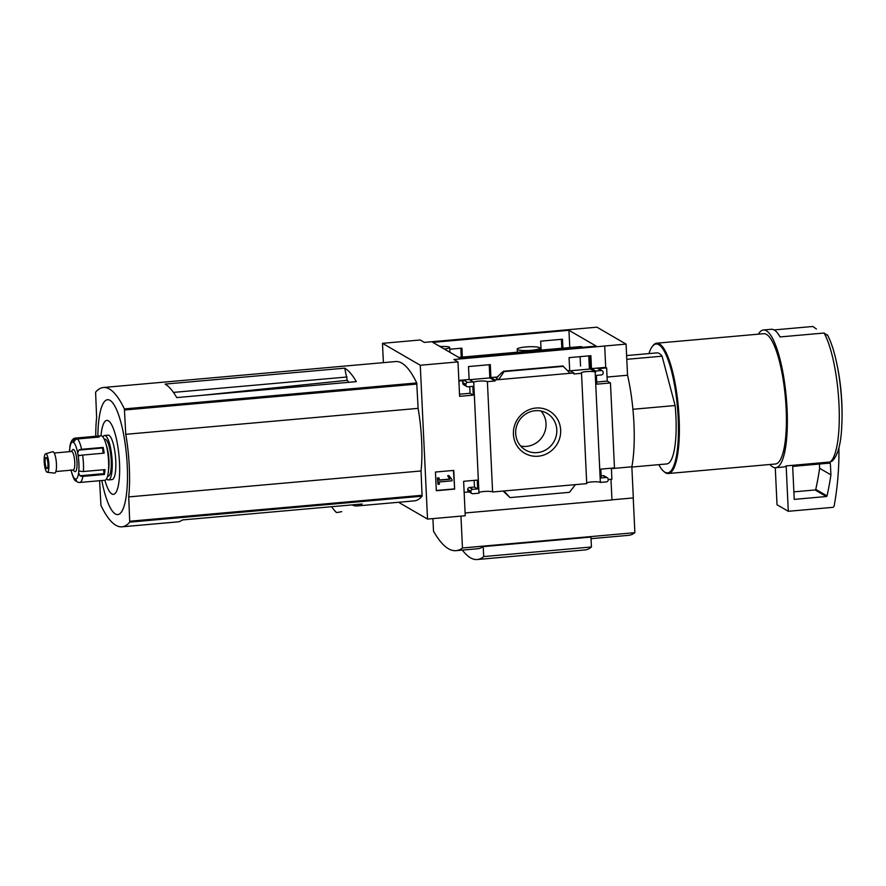 <?xml version="1.0" encoding="UTF-8"?>
<svg xmlns="http://www.w3.org/2000/svg" width="886" height="886" viewBox="0 0 886 886"><rect width="100%" height="100%" fill="white"/><g stroke="black" fill="none" stroke-linecap="round" stroke-linejoin="round"><path stroke-width="1.33" d="M582.899 347.301A68.765 16.668 -95.1 0 0 580.131 346.636L458.726 357.412M589.777 355.795L590.408 368.997L570.097 370.802M489.216 364.722L489.836 377.923L469.525 379.729M596.212 346.116L460.089 358.199L432.833 342.384L568.956 330.301L596.212 346.116M569.776 347.556L568.956 330.301M562.909 348.165L562.488 339.227L540.681 341.154L541.113 350.103M462.337 357.091L461.916 348.154L449.767 349.228M438.88 345.894L440.918 346.548A8.173 1.34 177.3 0 1 449.678 347.478A8.173 1.34 177.3 0 1 444.229 348.995M473.246 381.888L469.115 379.485L468.506 366.56L490.301 364.622L490.91 377.547L495.052 379.95L495.097 380.98L487.4 381.656A7.066 1.152 -2.7 0 0 479.747 381.091A7.066 1.152 -2.7 0 0 473.434 382.542A7.066 1.152 -2.7 0 0 473.766 382.874L473.246 381.888L467.609 382.387A1.861 1.772 120.1 0 0 465.903 384.38L465.936 385.111A1.861 1.772 120.1 0 0 467.819 386.783L472.847 386.34L473.257 395.123L459.612 396.341L457.984 361.909L453.853 359.506L626.07 344.1L627.543 375.232A72.885 17.665 84.9 0 1 631.851 466.8L633.324 497.932L611.96 499.826M383.394 362.64L382.486 343.336L420.197 339.98L424.339 342.384L596.931 327.189L626.07 344.1M382.486 343.336L420.274 365.253L427.528 519.085L465.239 515.741L463.622 481.308L477.266 480.101L477.676 488.895L472.648 489.338A1.861 1.772 120.1 0 0 470.942 491.331L470.975 492.062A1.861 1.772 120.1 0 0 472.858 493.735L478.972 493.192L473.766 382.874M457.984 361.909L420.274 365.253M595.669 372.054L595.159 372.098A7.066 1.152 -2.7 0 0 587.507 371.533A7.066 1.152 -2.7 0 0 581.194 372.973A7.066 1.152 -2.7 0 0 581.526 373.305L573.862 373.981L573.818 372.962L569.687 370.558L569.078 357.634L590.873 355.696L591.483 368.62L595.625 371.024L595.669 372.054L590.408 368.997M561.824 348.264L561.392 339.316M495.097 380.98L489.836 377.923M461.252 357.191L460.831 348.253M535.908 408.036A24.454 23.379 -59.9 0 1 558.069 442.358A24.454 23.379 -59.9 0 1 517.147 445.99A24.454 23.379 -59.9 0 1 535.908 408.036M478.938 492.505A7.066 1.152 177.3 0 1 486.015 491.365A7.066 1.152 177.3 0 1 492.605 491.985L487.4 381.656M492.605 491.985L586.731 483.623L581.526 373.305M573.818 372.962L495.052 379.95M469.115 379.485L458.859 380.393M467.609 382.387L464.408 380.537L458.882 381.024M569.687 370.558L567.716 370.736M497.965 376.927L490.91 377.547M498.674 379.629L496.138 378.156L502.284 372.131L504.079 371.599L498.674 379.629M586.698 482.936A7.066 1.152 177.3 0 1 593.764 481.796A7.066 1.152 177.3 0 1 600.354 482.416L606.478 481.873A1.861 1.772 120.1 0 0 608.184 479.88L608.15 479.149A1.861 1.772 120.1 0 0 606.268 477.476L601.24 477.919L600.819 469.137L614.474 467.919L610.465 382.951L607.264 381.091L606.644 367.911L605.703 367.358L591.483 368.62M605.703 367.358L604.706 346.116M454.64 489.094L453.765 470.422L435.447 472.039L436.322 490.722L454.64 489.094L453.444 470.444M600.354 482.416L595.159 372.098M610.465 382.951L596.821 384.159L596.4 375.365L601.428 374.922A1.861 1.772 120.1 0 0 603.144 372.928L603.1 372.198A1.861 1.772 120.1 0 0 601.229 370.525L595.625 371.024M606.644 367.911L598.028 368.676A1.861 1.772 120.1 0 1 599.047 368.897L602.247 370.747M626.79 359.317L662.075 356.183A55.752 13.511 -95.1 0 0 656.891 352.883L626.612 355.563M769.956 464.485A69.13 16.756 -95.1 0 0 775.693 467.708A69.13 16.756 -95.1 0 0 786.27 397.371A69.13 16.756 -95.1 0 0 763.466 329.991L771.363 329.282A69.13 16.756 84.9 0 1 780.079 336.935L824.102 333.025L827.679 335.506M832.087 461.185L830.182 461.994L786.159 465.903A69.13 16.756 84.9 0 1 783.589 467.011L775.693 467.708M610.986 479.337L611.96 499.948L465.106 512.983M427.528 519.085L398.545 502.273M608.173 479.581L611.894 479.248L611.373 468.196M601.14 475.793L603.067 475.627A1.861 1.772 120.1 0 1 604.086 475.848L607.287 477.698M575.402 484.631L569.443 492.328L510.015 497.6L503.924 490.977M510.015 497.6L503.126 491.043M464.142 492.372L469.115 491.929M470.975 492.062L467.786 490.202A1.861 1.772 120.1 0 0 468.639 491.652L471.839 493.513M467.786 490.202L467.742 489.471A1.861 1.772 120.1 0 1 469.458 487.488L474.486 487.034L474.165 480.378M596.721 382.032L607.264 381.091M562.854 366.007L570.152 373.283M464.408 380.537A1.861 1.772 120.1 0 0 462.702 382.519L462.736 383.261A1.861 1.772 120.1 0 0 463.599 384.701L466.8 386.562M459.513 394.204L470.067 393.273L469.746 386.606M460.964 516.117L462.459 547.969L634.874 532.674A180.943 43.857 84.9 0 1 628.418 535.354L591.051 538.666M462.459 547.969A180.943 43.857 84.9 0 1 456.013 550.66A180.943 43.857 84.9 0 1 433.509 531.179L432.922 518.609M483.213 546.629L483.69 556.563L591.438 546.994L590.973 537.071L483.213 546.629A180.943 43.857 84.9 0 1 477.565 548.744L456.013 550.66M348.785 382.309A58.476 14.176 -95.1 0 0 347.212 380.315L344.72 368.155A144.584 35.041 84.9 0 1 356.327 381.644L176.735 397.592A144.584 35.041 84.9 0 0 165.128 384.092L344.72 368.155M201.809 395.355L347.212 380.315M347.057 376.993L173.446 392.398M95.754 436.277A65.785 15.948 84.9 0 1 96.618 417.406L95.599 392.199A144.584 35.041 84.9 0 1 103.385 387.503L395.732 361.543A144.584 35.041 84.9 0 1 416.73 382.951L418.103 408.357A65.785 15.948 84.9 0 1 421.049 470.964L422.079 496.182A144.584 35.041 84.9 0 1 414.283 500.878L357.213 505.939A144.584 35.041 84.9 0 1 352.063 504.887M336.027 512.163L336.935 512.551L336.027 512.163A155.449 37.677 -95.1 0 1 333.003 508.63L331.53 506.714M341.73 511.654L336.935 512.551M607.076 377.048L627.543 375.232M611.395 468.616L631.851 466.8M633.235 497.932L634.874 532.674M103.385 387.503A144.584 35.041 84.9 0 1 124.394 408.9L125.757 434.317A65.785 15.948 84.9 0 1 128.714 496.913L129.733 522.131A144.584 35.041 84.9 0 1 121.947 526.827A144.584 35.041 84.9 0 1 100.938 505.419L99.609 480.71M418.103 408.357L125.757 434.317M421.049 470.964L128.714 496.913M357.213 505.939A144.584 35.041 84.9 0 0 362.097 504.001L182.505 519.938A144.584 35.041 84.9 0 1 177.621 521.887L121.947 526.827M97.859 436.089A57.645 13.977 84.9 0 1 111.669 401.69A57.645 13.977 84.9 0 1 127.241 465.615A57.645 13.977 84.9 0 1 119.311 514.068A57.645 13.977 84.9 0 1 101.801 480.511M100.982 435.812A37.123 8.993 84.9 0 1 110.65 423.12A37.123 8.993 84.9 0 1 119.51 462.835A37.123 8.993 84.9 0 1 115.413 493.137A37.123 8.993 84.9 0 1 104.925 480.234M816.405 328.961L812.827 326.48L774.087 329.924M763.466 329.991A69.13 16.756 -95.1 0 0 758.394 334.166M658.841 464.652A64.667 15.671 -95.1 0 0 663.459 471.13L664.19 471.795A65.42 15.859 -95.1 0 0 668.321 473.512L775.361 464.009A65.42 15.859 -95.1 0 0 785.373 397.449A65.42 15.859 -95.1 0 0 763.787 333.69L656.759 343.192A65.42 15.859 -95.1 0 0 652.993 345.606L652.384 346.382A64.667 15.671 -95.1 0 0 648.973 353.58M668.321 473.512A65.42 15.859 -95.1 0 0 678.333 406.951A65.42 15.859 -95.1 0 0 656.759 343.192M663.459 471.13A64.667 15.671 -95.1 0 0 677.436 407.028A64.667 15.671 -95.1 0 0 652.384 346.382M631.862 467.044L666.748 463.943A55.752 13.511 -95.1 0 0 675.121 405.533L632.914 409.277M662.075 356.183L675.121 405.533M591.438 546.994A160.931 39.006 84.9 0 1 584.993 549.951L477.244 559.52A160.931 39.006 84.9 0 1 462.359 550.095M483.69 556.563A160.931 39.006 84.9 0 1 477.244 559.52M535.244 410.705A21.264 20.345 -59.9 0 1 546.906 413.264A21.264 20.345 -59.9 0 1 553.828 441.87A21.264 20.345 -59.9 0 1 525.564 450.055A21.264 20.345 -59.9 0 1 516.294 427.285A21.264 20.345 -59.9 0 1 535.244 410.705M541.025 411.026A21.264 20.345 -59.9 0 1 543.074 435.624A21.264 20.345 -59.9 0 1 520.691 446.057M451.949 479.481L448.848 475.505L447.939 475.937L449.889 479.26L439.179 480.212L439.079 477.975L437.717 478.097L438.005 484.321L439.367 484.199L439.268 481.962L452.015 480.832L451.949 479.481M447.939 475.937L448.848 475.505M439.079 477.975L437.385 477.908L438.005 484.321M447.618 475.749L449.889 479.26M449.556 479.071L439.168 479.99M436.311 490.501L454.308 488.906M477.676 488.895L474.486 487.034M473.257 395.123L470.067 393.273M563.496 366.328L504.079 371.599M786.159 465.903L788.296 511.3L777.022 504.754L775.272 467.719M788.296 511.3L832.519 507.379A1.861 1.772 120.1 0 0 834.202 505.806A297.342 284.351 120.1 0 0 838.898 447.751M830.913 474.852L830.392 463.799A0.742 0.709 120.1 0 0 829.639 463.123L792.671 466.401L794.233 499.372L826.372 496.514A0.742 0.709 120.1 0 0 827.037 495.916A289.168 276.532 120.1 0 0 830.913 474.852L819.628 468.306L819.428 464.031M793.878 491.852L815.087 489.969A0.742 0.709 120.1 0 0 815.762 489.371A289.168 276.532 120.1 0 0 819.628 468.306M589.4 369.085L588.78 355.884M525.642 346.969A11.341 1.85 177.3 0 1 539.829 348.098A11.341 1.85 177.3 0 1 531.379 350.302A11.341 1.85 177.3 0 1 517.18 349.173A11.341 1.85 177.3 0 1 525.642 346.969M76.805 481.463A3.721 3.433 137.7 0 1 75.432 480.699L74.812 478.717A2.968 0.72 84.9 0 1 74.933 478.673A2.968 0.72 84.9 0 1 75.31 479.005L76.916 481.563A3.721 3.599 -88.1 0 0 79.607 482.471A22.305 5.405 -95.1 0 0 79.762 482.471L104.902 480.245A22.305 5.405 -95.1 0 0 108.579 461.296A22.305 5.405 -95.1 0 0 100.96 435.812L75.819 438.049A22.305 5.405 -95.1 0 1 75.986 438.038A3.721 3.599 91.9 0 0 73.483 439.412L76.717 439.124M103.806 469.713A2.968 0.72 -95.1 0 0 104.16 473.622L104.426 474.453A22.305 5.405 -95.1 0 0 104.958 469.613L83.406 471.529A3.721 1.894 -176.6 0 1 80.526 471.175L78.776 471.319L79.253 470.843M104.426 474.453L82.874 476.369A3.721 2.669 9.8 0 1 80.017 475.771L78.61 472.847A2.968 0.72 84.9 0 1 78.776 471.319A18.584 4.508 -95.1 0 0 78.001 454.695A2.968 0.72 84.9 0 1 77.669 452.879L78.81 450.099L102.953 447.951A2.968 0.72 -95.1 0 0 102.809 450.642A2.968 0.72 -95.1 0 0 103.441 453.211M77.669 452.879A18.584 4.508 -95.1 0 0 73.582 442.435L74.967 440.276A3.721 3.433 -42.3 0 1 77.547 438.947L99.099 437.042A22.305 5.405 -95.1 0 0 97.526 436.122L75.986 438.038M79.175 455.681L79.795 455.559A3.721 0.764 -8.1 0 1 82.631 455.061L104.183 453.145A22.305 5.405 -95.1 0 0 103.153 447.397L81.601 449.302A3.721 1.706 167.5 0 0 78.81 450.099M75.819 438.049C72.851 438.105 70.858 440.896 69.861 446.422L69.795 448.305A2.968 0.72 84.9 0 1 69.617 449.844L69.872 449.8M73.582 442.435A2.968 0.72 84.9 0 1 73.472 442.479A2.968 0.72 84.9 0 1 73.095 442.147L73.483 439.412M79.795 455.559L78.001 454.695M76.141 480.644L75.244 480.522C74.214 480.245 72.763 476.668 70.902 469.79M106.586 478.805A22.305 5.405 -95.1 0 0 108.502 479.924L112.09 479.603A22.305 5.405 -95.1 0 0 115.756 460.665A22.305 5.405 -95.1 0 0 108.147 435.17L104.559 435.491A22.305 5.405 -95.1 0 0 102.876 436.931M108.502 479.924A22.305 5.405 -95.1 0 0 112.168 460.975A22.305 5.405 -95.1 0 0 104.559 435.491M107.594 476.125A18.584 4.508 -95.1 0 0 111.226 460.432A18.584 4.508 -95.1 0 0 104.338 439.39M108.491 470.267A16.723 4.053 -95.1 0 0 108.956 460.321A16.723 4.053 -95.1 0 0 106.242 445.005M72.94 470.023L74.479 471.396A11.153 2.702 -95.1 0 0 77.016 462.215A11.153 2.702 -95.1 0 0 72.574 449.878L71.301 451.506M55.862 471.529L73.228 469.99A9.292 2.248 -95.1 0 0 74.756 462.104A9.292 2.248 -95.1 0 0 71.578 451.483L54.212 453.023M47.257 472.282L54.544 473.113A10.765 2.614 -95.1 0 0 56.449 463.976A10.765 2.614 -95.1 0 0 52.651 451.705L45.607 453.798A9.292 2.248 -95.1 0 0 44.3 463.234A9.292 2.248 -95.1 0 0 47.257 472.282A9.292 2.248 -95.1 0 0 48.896 464.397A9.292 2.248 -95.1 0 0 45.607 453.798M47.955 463.854A5.571 1.351 -95.1 0 0 46.05 457.475A5.571 1.351 -95.1 0 0 45.197 463.156A5.571 1.351 -95.1 0 0 47.036 468.583A5.571 1.351 -95.1 0 0 47.955 463.854M103.153 447.397L102.953 447.951M97.526 436.122L97.615 437.175M601.229 370.525L598.028 368.676M841.7 427.373A66.461 16.114 -95.1 0 0 835.553 358.066C840.914 380.437 842.963 403.529 841.7 427.373C840.88 444.484 837.691 455.758 832.109 461.196M830.182 461.994A69.13 16.756 -95.1 0 0 838.987 404.381A69.13 16.756 -95.1 0 0 824.102 333.025M416.73 382.951L124.394 408.9M416.952 384.059L124.616 410.008M422.201 495.274L129.854 521.223M422.079 496.182L129.733 522.131M606.268 477.476L603.067 475.627M470.942 491.331L467.742 489.471M472.648 489.338L469.458 487.488M465.936 385.111L462.736 383.261M465.903 384.38L462.702 382.519M562.92 365.996L503.503 371.267M830.392 463.799L829.285 463.156M827.037 495.916L815.762 489.371M826.372 496.514L815.087 489.969M83.406 471.529A22.305 5.405 -95.1 0 0 83.428 463.533A22.305 5.405 -95.1 0 0 82.631 455.061M79.175 482.482L79.762 482.471A22.305 5.405 -95.1 0 0 82.874 476.369M81.601 449.302A22.305 5.405 -95.1 0 0 77.547 438.947M69.617 449.844A18.584 4.508 -95.1 0 0 69.496 451.672M73.095 442.147A18.584 4.508 -95.1 0 0 69.795 448.305M75.31 479.005A18.584 4.508 -95.1 0 0 78.61 472.847M71.135 470.178A18.584 4.508 -95.1 0 0 74.812 478.717M80.017 475.771L104.16 473.622M827.402 334.853C830.492 340.589 833.205 348.331 835.553 358.066M336.104 512.252L333.003 508.63M562.865 365.973L503.403 371.256M449.911 352.296L449.678 347.478M580.54 366.084L580.097 356.648M539.928 350.203L539.829 348.098M517.324 352.207L517.18 349.173M69.429 450.287L69.352 451.683"/></g></svg>
